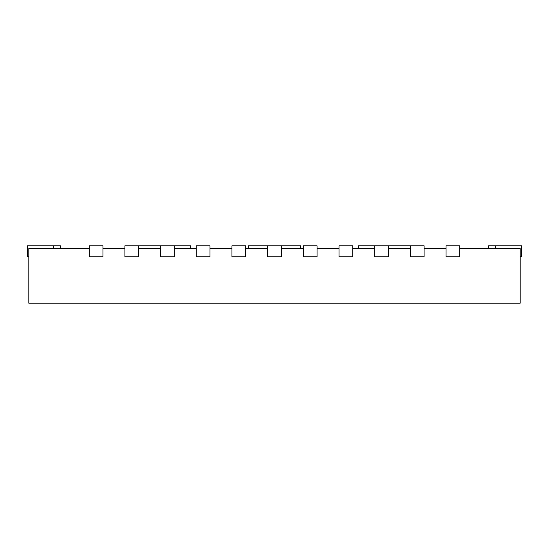 <?xml version="1.0" encoding="UTF-8"?>
<svg xmlns="http://www.w3.org/2000/svg" width="549" height="549" viewBox="0 0 549 549"><rect width="100%" height="100%" fill="white"/><g stroke="black" fill="none" stroke-linecap="round" stroke-linejoin="round"><path stroke-width="0.82" d="M89.213 248.532L28.823 248.532L28.823 303.213L520.178 303.213L520.178 248.532L459.788 248.532M102.938 248.532L124.898 248.532M138.623 248.532L160.583 248.532M174.308 248.532L196.268 248.532M209.993 248.532L231.953 248.532M245.678 248.532L267.637 248.532M281.363 248.532L303.322 248.532M317.048 248.532L339.007 248.532M352.733 248.532L374.692 248.532M388.418 248.532L410.377 248.532M424.103 248.532L446.062 248.532M459.788 245.787L459.788 256.767L446.062 256.767L446.062 245.787L459.788 245.787M410.377 245.787L424.103 245.787L424.103 256.767L410.377 256.767L410.377 245.787L388.418 245.787L388.418 256.767L374.692 256.767L374.692 245.787L358.223 245.787L358.223 248.532M352.733 245.787L352.733 256.767L339.007 256.767L339.007 245.787L352.733 245.787M317.048 245.787L317.048 256.767L303.322 256.767L303.322 245.787L317.048 245.787M300.577 248.532L300.577 245.787L281.363 245.787L281.363 256.767L267.637 256.767L267.637 245.787L248.423 245.787L248.423 248.532M245.678 245.787L245.678 256.767L231.953 256.767L231.953 245.787L245.678 245.787M209.993 245.787L209.993 256.767L196.268 256.767L196.268 245.787L209.993 245.787M190.778 248.532L190.778 245.787L174.308 245.787L174.308 256.767L160.583 256.767L160.583 245.787L138.623 245.787L138.623 256.767L124.898 256.767L124.898 245.787L138.623 245.787M102.938 245.787L102.938 256.767L89.213 256.767L89.213 245.787L102.938 245.787M520.178 256.767L521.55 256.767L521.55 245.787L488.61 245.787L488.61 248.532M60.39 248.532L60.39 245.787L27.45 245.787L27.45 256.767L28.823 256.767M388.418 245.787L374.692 245.787M281.363 245.787L267.637 245.787M174.308 245.787L160.583 245.787M495.473 245.787L495.473 248.532M53.528 245.787L53.528 248.532"/></g></svg>
